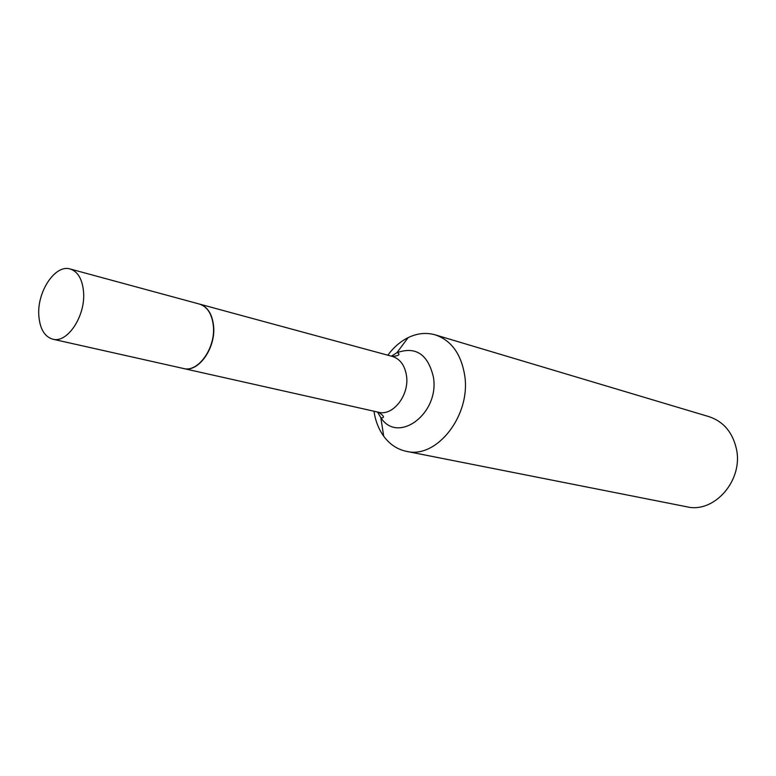 <?xml version="1.0" encoding="UTF-8"?>
<svg xmlns="http://www.w3.org/2000/svg" width="776" height="776" viewBox="0 0 776 776"><rect width="100%" height="100%" fill="white"/><g stroke="black" fill="none" stroke-linecap="round" stroke-linejoin="round"><path stroke-width="1.16" d="M38.81 315.493C36.967 291.669 55.29 264.063 70.17 268.991C77.959 271.6 82.431 279.282 83.566 292.067C85.67 315.919 67.337 343.574 52.787 339.19C44.494 336.668 39.838 328.772 38.81 315.493M70.17 268.991L199.422 304.066C207.289 306.646 211.926 313.844 213.332 325.658C215.922 347.696 198.161 372.81 183.466 368.493L52.787 339.19M199.529 304.095L199.645 304.124C207.512 306.714 212.149 313.911 213.555 325.716C216.155 347.755 198.394 372.868 183.689 368.551L183.572 368.522M387.835 355.195C393.636 347.347 400.387 341.498 408.108 337.647C417.226 333.234 426.266 332.303 435.22 334.854L709.118 416.693C723.416 421.514 732.495 432.174 736.356 448.683C743.66 480.034 714.366 513.663 686.799 506.786L406.372 451.331C397.264 449.401 389.697 444.357 383.693 436.199C378.669 429.186 375.429 420.864 373.964 411.222M435.22 334.854C451.089 340.286 460.876 353.536 464.572 374.614C471.565 414.743 436.878 459.295 406.372 451.331M391.376 356.155L396.924 352.692C415.81 346.106 427.974 354.254 433.415 377.126C439.73 413.54 397.981 444.57 380.832 417.672L377.534 412.027M199.645 304.124L392.365 356.426C400.106 358.91 404.81 365.331 406.488 375.671C409.602 394.945 393.015 416.363 378.542 412.25C383.897 415.79 384.877 417.663 381.472 417.886L380.832 417.672L383.693 436.199M392.365 356.426C398.757 355.796 400.494 354.593 397.593 352.808L396.924 352.692L408.108 337.647M183.689 368.551L378.542 412.25"/></g></svg>
